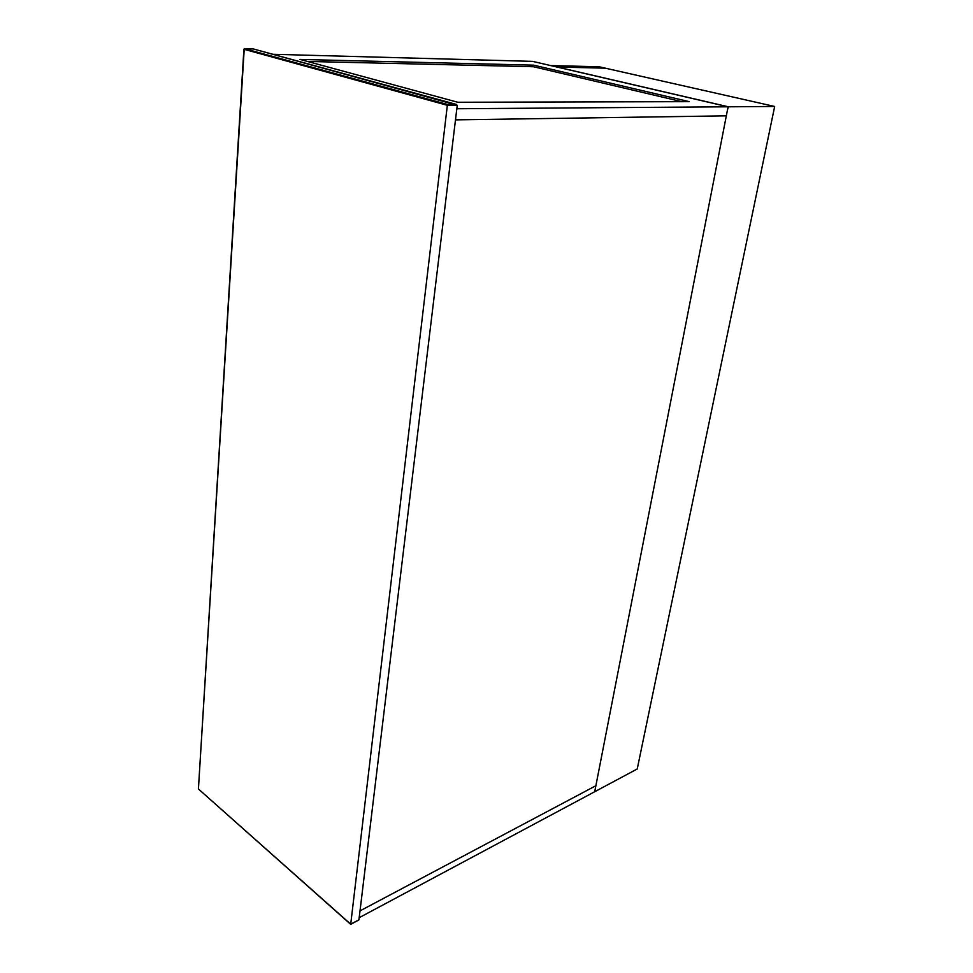 <?xml version="1.0" encoding="UTF-8"?>
<svg xmlns="http://www.w3.org/2000/svg" width="973" height="973" viewBox="0 0 973 973"><rect width="100%" height="100%" fill="white"/><g stroke="black" fill="none" stroke-linecap="round" stroke-linejoin="round"><path stroke-width="1.46" d="M457.249 105.254L447.337 105.303L243.907 49.258L198.419 788.981L350.718 924.204L447.446 104.464L244.442 48.662L253.223 48.918L457.249 105.254L358.94 919.789L350.718 924.192M358.295 920.142L358.94 919.789M360.01 910.886L595.877 785.734L594.71 791.73L359.195 917.673L360.01 910.886L595.877 785.734L726.332 115.836L455.486 119.874L360.01 910.886M774.666 106.471L637.23 768.986L594.71 791.73L727.536 109.633L728.412 106.799L774.666 106.471L605.315 68.171L557.237 67.028L728.412 106.799M599.113 66.76L550.986 65.58L556.86 66.942L604.951 68.086L599.113 66.76M726.332 115.836L455.486 119.874L456.836 108.745L728.084 106.799L726.332 115.836M272.878 54.281L532.572 61.372L728.084 106.799M457.796 102.262L300 59.426L533.678 65.155L689.249 101.654L457.796 102.262M533.678 65.155L533.459 66.723L307.407 61.433M681.793 101.666L533.459 66.723M456.373 104.427L447.446 104.464M358.696 920.057L350.706 924.35L198.711 789.237M244.247 48.699L198.443 788.641M456.483 104.439L253.223 48.918L243.919 49.173"/></g></svg>
